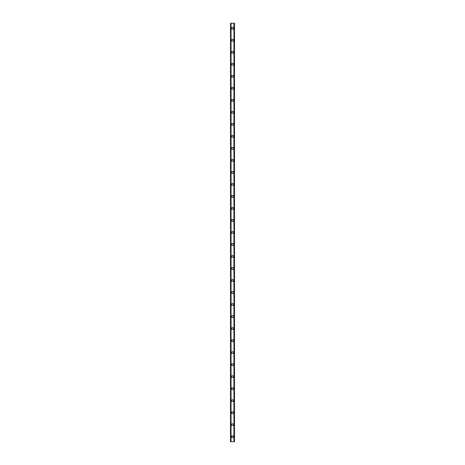 <?xml version="1.0" encoding="UTF-8"?>
<svg xmlns="http://www.w3.org/2000/svg" width="465" height="465" viewBox="0 0 465 465"><rect width="100%" height="100%" fill="white"/><g stroke="black" fill="none" stroke-linecap="round" stroke-linejoin="round"><path stroke-width="0.7" d="M231.547 436.745A0.953 0.953 0 0 1 232.5 435.792A0.953 0.953 0 0 1 233.453 436.745A0.953 0.953 0 0 1 232.5 437.693A0.953 0.953 0 0 1 231.547 436.745M231.547 424.731A0.953 0.953 0 0 1 232.5 423.778A0.953 0.953 0 0 1 233.453 424.731A0.953 0.953 0 0 1 232.5 425.678A0.953 0.953 0 0 1 231.547 424.731M231.547 412.717A0.953 0.953 0 0 1 232.5 411.763A0.953 0.953 0 0 1 233.453 412.717A0.953 0.953 0 0 1 232.5 413.664A0.953 0.953 0 0 1 231.547 412.717M231.547 400.702A0.953 0.953 0 0 1 232.5 399.749A0.953 0.953 0 0 1 233.453 400.702A0.953 0.953 0 0 1 232.5 401.65A0.953 0.953 0 0 1 231.547 400.702M231.547 388.688A0.953 0.953 0 0 1 232.5 387.734A0.953 0.953 0 0 1 233.453 388.688A0.953 0.953 0 0 1 232.5 389.635A0.953 0.953 0 0 1 231.547 388.688M231.547 376.673A0.953 0.953 0 0 1 232.5 375.72A0.953 0.953 0 0 1 233.453 376.673A0.953 0.953 0 0 1 232.5 377.621A0.953 0.953 0 0 1 231.547 376.673M231.547 364.659A0.953 0.953 0 0 1 232.5 363.706A0.953 0.953 0 0 1 233.453 364.659A0.953 0.953 0 0 1 232.5 365.606A0.953 0.953 0 0 1 231.547 364.659M231.547 352.644A0.953 0.953 0 0 1 232.5 351.691A0.953 0.953 0 0 1 233.453 352.644A0.953 0.953 0 0 1 232.5 353.592A0.953 0.953 0 0 1 231.547 352.644M231.547 340.63A0.953 0.953 0 0 1 232.5 339.677A0.953 0.953 0 0 1 233.453 340.63A0.953 0.953 0 0 1 232.5 341.583A0.953 0.953 0 0 1 231.547 340.63M231.547 328.616A0.953 0.953 0 0 1 232.5 327.662A0.953 0.953 0 0 1 233.453 328.616A0.953 0.953 0 0 1 232.5 329.569A0.953 0.953 0 0 1 231.547 328.616M231.547 316.601A0.953 0.953 0 0 1 232.5 315.648A0.953 0.953 0 0 1 233.453 316.601A0.953 0.953 0 0 1 232.5 317.554A0.953 0.953 0 0 1 231.547 316.601M231.547 304.587A0.953 0.953 0 0 1 232.5 303.633A0.953 0.953 0 0 1 233.453 304.587A0.953 0.953 0 0 1 232.5 305.54A0.953 0.953 0 0 1 231.547 304.587M231.547 292.572A0.953 0.953 0 0 1 232.5 291.619A0.953 0.953 0 0 1 233.453 292.572A0.953 0.953 0 0 1 232.5 293.525A0.953 0.953 0 0 1 231.547 292.572M231.547 280.558A0.953 0.953 0 0 1 232.5 279.605A0.953 0.953 0 0 1 233.453 280.558A0.953 0.953 0 0 1 232.5 281.511A0.953 0.953 0 0 1 231.547 280.558M231.547 268.543A0.953 0.953 0 0 1 232.5 267.59A0.953 0.953 0 0 1 233.453 268.543A0.953 0.953 0 0 1 232.5 269.497A0.953 0.953 0 0 1 231.547 268.543M231.547 256.529A0.953 0.953 0 0 1 232.5 255.576A0.953 0.953 0 0 1 233.453 256.529A0.953 0.953 0 0 1 232.5 257.482A0.953 0.953 0 0 1 231.547 256.529M231.547 244.514A0.953 0.953 0 0 1 232.5 243.561A0.953 0.953 0 0 1 233.453 244.514A0.953 0.953 0 0 1 232.5 245.468A0.953 0.953 0 0 1 231.547 244.514M231.547 232.5A0.953 0.953 0 0 1 232.5 231.547A0.953 0.953 0 0 1 233.453 232.5A0.953 0.953 0 0 1 232.5 233.453A0.953 0.953 0 0 1 231.547 232.5M231.547 220.486A0.953 0.953 0 0 1 232.5 219.532A0.953 0.953 0 0 1 233.453 220.486A0.953 0.953 0 0 1 232.5 221.439A0.953 0.953 0 0 1 231.547 220.486M231.547 208.471A0.953 0.953 0 0 1 232.5 207.518A0.953 0.953 0 0 1 233.453 208.471A0.953 0.953 0 0 1 232.5 209.424A0.953 0.953 0 0 1 231.547 208.471M231.547 196.457A0.953 0.953 0 0 1 232.5 195.503A0.953 0.953 0 0 1 233.453 196.457A0.953 0.953 0 0 1 232.5 197.41A0.953 0.953 0 0 1 231.547 196.457M231.547 184.442A0.953 0.953 0 0 1 232.5 183.489A0.953 0.953 0 0 1 233.453 184.442A0.953 0.953 0 0 1 232.5 185.395A0.953 0.953 0 0 1 231.547 184.442M231.547 172.428A0.953 0.953 0 0 1 232.5 171.475A0.953 0.953 0 0 1 233.453 172.428A0.953 0.953 0 0 1 232.5 173.381A0.953 0.953 0 0 1 231.547 172.428M231.547 160.413A0.953 0.953 0 0 1 232.5 159.46A0.953 0.953 0 0 1 233.453 160.413A0.953 0.953 0 0 1 232.5 161.367A0.953 0.953 0 0 1 231.547 160.413M231.547 148.399A0.953 0.953 0 0 1 232.5 147.446A0.953 0.953 0 0 1 233.453 148.399A0.953 0.953 0 0 1 232.5 149.352A0.953 0.953 0 0 1 231.547 148.399M231.547 136.385A0.953 0.953 0 0 1 232.5 135.431A0.953 0.953 0 0 1 233.453 136.385A0.953 0.953 0 0 1 232.5 137.338A0.953 0.953 0 0 1 231.547 136.385M231.547 124.37A0.953 0.953 0 0 1 232.5 123.417A0.953 0.953 0 0 1 233.453 124.37A0.953 0.953 0 0 1 232.5 125.323A0.953 0.953 0 0 1 231.547 124.37M231.547 112.356A0.953 0.953 0 0 1 232.5 111.408A0.953 0.953 0 0 1 233.453 112.356A0.953 0.953 0 0 1 232.5 113.309A0.953 0.953 0 0 1 231.547 112.356M231.547 100.341A0.953 0.953 0 0 1 232.5 99.394A0.953 0.953 0 0 1 233.453 100.341A0.953 0.953 0 0 1 232.5 101.294A0.953 0.953 0 0 1 231.547 100.341M231.547 88.327A0.953 0.953 0 0 1 232.5 87.379A0.953 0.953 0 0 1 233.453 88.327A0.953 0.953 0 0 1 232.5 89.28A0.953 0.953 0 0 1 231.547 88.327M231.547 76.312A0.953 0.953 0 0 1 232.5 75.365A0.953 0.953 0 0 1 233.453 76.312A0.953 0.953 0 0 1 232.5 77.266A0.953 0.953 0 0 1 231.547 76.312M231.547 64.298A0.953 0.953 0 0 1 232.5 63.35A0.953 0.953 0 0 1 233.453 64.298A0.953 0.953 0 0 1 232.5 65.251A0.953 0.953 0 0 1 231.547 64.298M231.547 52.283A0.953 0.953 0 0 1 232.5 51.336A0.953 0.953 0 0 1 233.453 52.283A0.953 0.953 0 0 1 232.5 53.237A0.953 0.953 0 0 1 231.547 52.283M231.547 40.269A0.953 0.953 0 0 1 232.5 39.322A0.953 0.953 0 0 1 233.453 40.269A0.953 0.953 0 0 1 232.5 41.222A0.953 0.953 0 0 1 231.547 40.269M231.547 28.255A0.953 0.953 0 0 1 232.5 27.307A0.953 0.953 0 0 1 233.453 28.255A0.953 0.953 0 0 1 232.5 29.208A0.953 0.953 0 0 1 231.547 28.255M234.47 23.25L230.501 23.25L230.501 441.75L234.5 441.75L234.5 23.25L234.47 441.75M230.931 23.25L230.931 441.75M230.971 23.25L230.971 441.75M231.053 23.25L231.053 441.75M233.947 23.25L233.947 441.75M234.029 23.25L234.029 441.75M234.069 23.25L234.069 441.75M230.53 23.25L230.53 441.75M230.564 23.25L230.564 441.75M230.611 23.25L230.611 441.75M234.389 23.25L234.389 441.75M234.436 23.25L234.436 441.75"/></g></svg>
